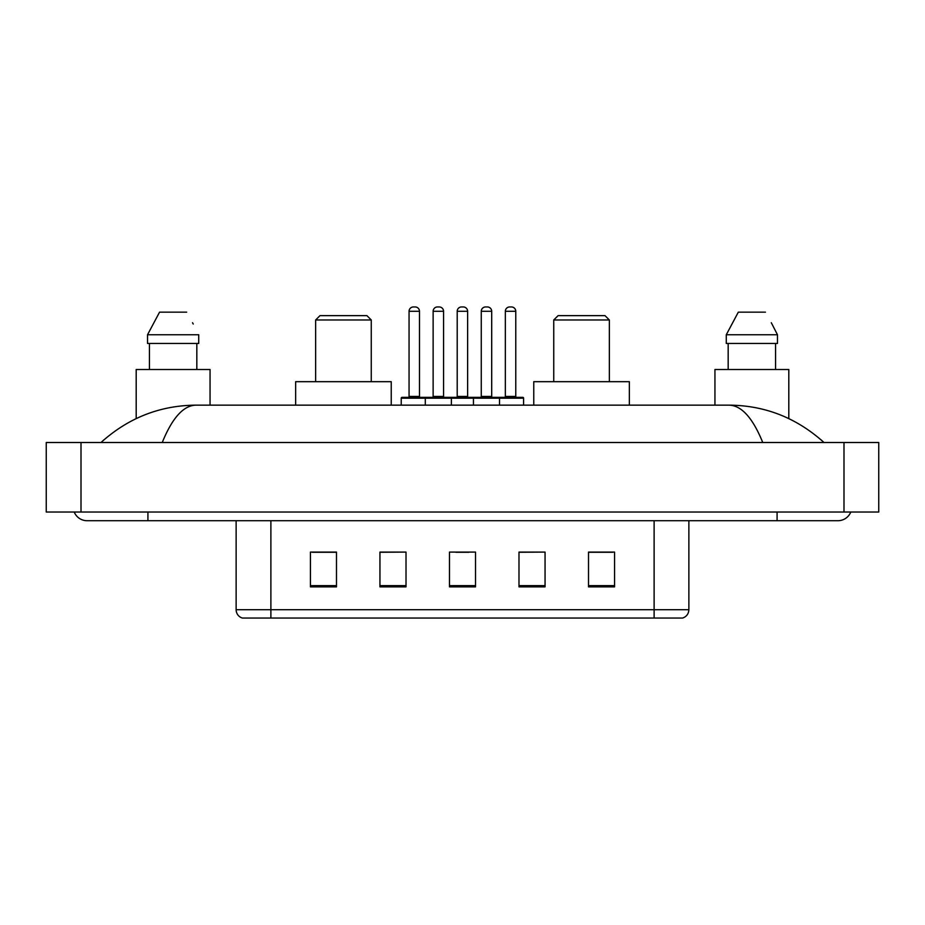 <?xml version="1.0" encoding="UTF-8"?>
<svg xmlns="http://www.w3.org/2000/svg" width="925" height="925" viewBox="0 0 925 925"><rect width="100%" height="100%" fill="white"/><g stroke="black" fill="none" stroke-linecap="round" stroke-linejoin="round"><path stroke-width="1.39" d="M74.208 512.034A13.91 13.91 0 0 0 87.089 520.717A13.91 13.91 0 0 1 74.208 512.034A13.91 13.91 0 0 0 87.089 520.717L837.911 520.717A13.91 13.91 0 0 0 850.792 512.034A13.91 13.91 0 0 1 837.911 520.717A13.91 13.91 0 0 0 850.792 512.034A13.91 13.91 0 0 1 837.911 520.717M762.755 442.508C752.788 417.973 741.584 405.52 729.166 405.15L195.834 405.15C183.416 405.52 172.212 417.973 162.245 442.508M81.007 442.508L878.75 442.508L878.75 512.034L46.25 512.034L46.25 442.508L81.007 442.508L81.007 512.034M729.166 405.15C765.033 405.428 796.656 417.88 824.002 442.508L821.042 439.826M103.958 439.826L100.998 442.508C128.217 417.938 159.828 405.474 195.834 405.15M654.114 618.05L654.114 609.714L688.871 609.714C688.628 613.876 686.547 616.651 682.615 618.05L242.385 618.05A8.695 8.695 0 0 1 236.129 609.714L236.129 520.717M614.57 586.855L614.57 552.098L588.508 552.098L588.508 586.855L614.57 586.855M545.056 586.855L545.056 552.098L518.983 552.098L518.983 586.855L545.056 586.855M336.492 586.855L336.492 552.098L310.43 552.098L310.43 586.855L336.492 586.855M406.017 586.855L406.017 552.098L379.944 552.098L379.944 586.855L406.017 586.855M475.531 586.855L475.531 552.098L449.469 552.098L449.469 586.855L475.531 586.855M588.508 552.271L612.836 552.271M406.017 552.098L379.944 552.271L406.017 552.098M312.164 552.271L336.492 552.271M545.056 552.098L518.983 552.271L545.056 552.098M455.898 552.271L468.929 552.271M210.056 405.15L210.056 369.514L136.195 369.514L136.195 418.586M196.828 343.453L196.828 369.514L196.828 343.453M147.526 334.757L159.551 312.164L147.526 334.757L147.526 343.453L198.725 343.453L198.725 334.757L147.526 334.757M193.233 324.028L192.539 322.721M149.422 343.453L149.422 369.514M186.688 312.164L159.551 312.164M315.645 319.981L371.26 319.981L366.913 315.645L319.981 315.645L315.645 319.981L315.645 381.678M371.26 319.981L371.26 381.678M391.24 405.15L391.24 381.678L295.653 381.678L295.653 405.15M553.74 319.981L609.355 319.981L605.019 315.645L558.087 315.645L553.74 319.981L553.74 381.678M609.355 319.981L609.355 381.678M629.347 405.15L629.347 381.678L533.76 381.678L533.76 405.15M788.805 418.586L788.805 369.514L714.944 369.514L714.944 405.15M771.982 324.028L777.474 334.757L726.275 334.757L738.312 312.164L726.275 334.757L726.275 343.453L777.474 343.453L777.474 334.757L777.474 343.453M777.474 334.757L771.3 322.721M728.172 343.453L728.172 369.514M775.578 369.514L775.578 343.453M765.449 312.164L738.312 312.164M498.39 397.322L522.717 397.322A0.867 0.867 0 0 1 523.596 398.189L425.303 398.189A0.867 0.867 0 0 1 426.171 397.322L450.51 397.322A0.867 0.867 0 0 1 451.377 398.189L451.377 405.15M443.561 396.455A0.867 0.867 0 0 0 444.428 397.322L432.264 397.322A0.867 0.867 0 0 0 433.131 396.455L443.561 396.455L443.561 311.297A4.348 4.348 0 0 0 439.213 306.95L437.467 306.95L439.213 306.95M443.561 311.297L433.131 311.297A4.348 4.348 0 0 1 437.467 306.95M433.131 311.297L433.131 396.455M426.437 397.322L402.109 397.322A0.867 0.867 0 0 0 401.23 398.189L425.303 398.189L425.303 405.15M473.45 405.15L473.45 398.189A0.867 0.867 0 0 1 474.317 397.322L498.656 397.322A0.867 0.867 0 0 1 499.523 398.189L499.523 405.15M491.695 396.455A0.867 0.867 0 0 0 492.562 397.322L480.399 397.322A0.867 0.867 0 0 0 481.266 396.455L491.695 396.455L491.695 311.297A4.348 4.348 0 0 0 487.348 306.95L485.613 306.95L487.348 306.95M491.695 311.297L481.266 311.297A4.348 4.348 0 0 1 485.613 306.95M481.266 311.297L481.266 396.455M409.058 311.297A4.348 4.348 0 0 1 413.406 306.95L415.14 306.95A4.348 4.348 0 0 1 419.488 311.297L409.058 311.297L409.058 396.455A0.867 0.867 0 0 1 408.191 397.322M419.488 311.297L419.488 396.455A0.867 0.867 0 0 0 420.355 397.322M401.23 398.189L401.23 405.15M474.583 397.322L450.244 397.322M457.204 311.297A4.348 4.348 0 0 1 461.54 306.95L463.286 306.95A4.348 4.348 0 0 1 467.622 311.297L457.204 311.297L457.204 396.455A0.867 0.867 0 0 1 456.326 397.322M467.622 311.297L467.622 396.455A0.867 0.867 0 0 0 468.501 397.322M505.339 311.297A4.348 4.348 0 0 1 509.687 306.95L511.421 306.95A4.348 4.348 0 0 1 515.768 311.297L505.339 311.297L505.339 396.455A0.867 0.867 0 0 1 504.472 397.322M515.768 311.297L515.768 396.455A0.867 0.867 0 0 0 516.636 397.322M523.596 398.189L523.596 405.15M777.081 512.034L777.081 520.717M147.919 512.034L147.919 520.717M843.993 442.508L843.993 512.034M236.129 609.714L270.886 609.714L270.886 618.05M270.886 520.717L270.886 609.714L654.114 609.714L654.114 520.717M475.531 585.641L449.469 585.641M406.017 585.641L379.944 585.641M336.492 585.641L310.43 585.641M545.056 585.641L518.983 585.641M614.57 585.641L588.508 585.641M409.058 396.455L419.488 396.455M457.204 396.455L467.622 396.455M505.339 396.455L515.768 396.455M688.871 609.714L688.871 520.717"/></g></svg>
